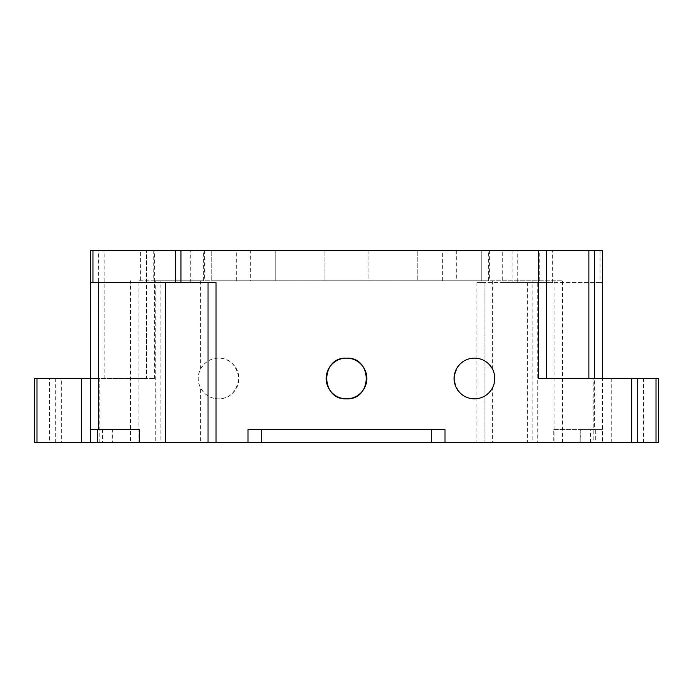 <?xml version="1.0" encoding="UTF-8"?>
<svg xmlns="http://www.w3.org/2000/svg" width="693" height="693" viewBox="0 0 693 693"><rect width="100%" height="100%" fill="white"/><g stroke="black" fill="none" stroke-linecap="round" stroke-linejoin="round"><path stroke-width="0.52" stroke-dasharray="3.46 2.6" d="M203.595 250.545L153.222 250.545L203.595 250.545L203.595 280.769L153.222 280.769L203.595 280.769M153.222 250.545L153.222 280.769M539.778 250.545L489.405 250.545L539.778 250.545L539.778 280.769L489.405 280.769L539.778 280.769M489.405 250.545L489.405 280.769M138.851 280.769L562.447 280.769L138.851 280.769L138.851 442.455L130.553 442.455L130.553 280.769M275.199 250.545L275.199 280.769L211.226 280.769L275.199 280.769L211.226 280.769L275.199 280.769L275.199 250.545L211.226 250.545L211.226 280.769L211.226 250.545L275.199 250.545M481.774 250.545L481.774 280.769L417.801 280.769L481.774 280.769L417.801 280.769L481.774 280.769L481.774 250.545L417.801 250.545L417.801 280.769L417.801 250.545L481.774 250.545M368.156 250.545L368.156 280.769L324.844 280.769L368.156 280.769L324.844 280.769L368.156 280.769L368.156 250.545L324.844 250.545L324.844 280.769L324.844 250.545L368.156 250.545M236.694 250.545L204.461 250.545L236.694 250.545L236.694 280.769L204.461 280.769L236.694 280.769M204.461 250.545L204.461 280.769M488.539 250.545L456.306 250.545L488.539 250.545L488.539 280.769L456.306 280.769L488.539 280.769M456.306 250.545L456.306 280.769M102.521 442.455L112.751 442.455L102.521 442.455L102.521 429.66L112.751 429.66L112.751 442.455M112.751 429.66L112.145 429.66L112.145 442.455M553.724 429.66L595.72 429.66L595.72 442.455L580.249 442.455L658.35 442.455L658.35 378.482L602.373 378.482L602.373 442.455L602.373 250.545L600.034 250.545L600.034 282.527L602.373 282.527L594.377 282.527L594.377 429.66L553.724 429.66L553.724 442.455L595.72 442.455M346.5 398.83A20.34 20.34 0 0 1 326.16 378.482A20.34 20.34 0 0 1 346.5 358.142C320.296 356.878 320.209 400.06 346.5 398.83C372.739 400.086 372.747 356.886 346.5 358.142A20.34 20.34 0 0 1 366.84 378.482A20.34 20.34 0 0 1 346.5 398.83M200.641 280.769L200.641 368.867C197.462 375.268 197.462 381.678 200.641 388.106L200.641 442.455L537.274 442.455L537.274 280.769M200.641 368.867C205.119 361.685 211.088 358.108 218.564 358.142C229.634 358.142 236.417 364.916 238.903 378.447C236.426 392.047 229.643 398.839 218.564 398.83A20.34 20.34 0 0 1 198.215 378.482A20.34 20.34 0 0 1 218.564 358.142A20.34 20.34 0 0 1 238.903 378.482A20.34 20.34 0 0 1 218.564 398.83C211.105 398.865 205.128 395.287 200.641 388.106M492.359 280.769L492.359 368.867C487.863 361.677 481.895 358.099 474.436 358.142C463.383 358.134 456.6 364.899 454.097 378.447C456.557 392.021 463.331 398.821 474.436 398.83C481.895 398.865 487.872 395.296 492.359 388.106L492.359 442.455L155.726 442.455L155.726 280.769M140.384 282.527L190.748 282.527L140.384 282.527L140.384 250.545L190.748 250.545L140.384 250.545M190.748 282.527L190.748 250.545M593.182 442.455L643.554 442.455L593.182 442.455L593.182 378.482L643.554 378.482L593.182 378.482M643.554 442.455L643.554 378.482M49.446 442.455L99.818 442.455L49.446 442.455L49.446 378.482L99.818 378.482L49.446 378.482M99.818 442.455L99.818 378.482M250.294 280.769L442.706 280.769L250.294 280.769L250.294 250.545L442.706 250.545L250.294 250.545M442.706 280.769L442.706 250.545M502.252 282.527L552.616 282.527L502.252 282.527L502.252 250.545L552.616 250.545L502.252 250.545M552.616 282.527L552.616 250.545M90.722 278.508L90.722 292.099L90.627 278.508M90.722 348.059L90.627 338.054L90.627 348.059M90.722 342.853L90.722 353.04L90.627 342.853M90.722 349.757L90.722 344.092L90.627 349.757M90.722 349.965L90.722 342.238L90.627 349.965M90.627 314.353L90.627 318.893M90.627 319.118L90.722 309.286L90.627 319.118M90.627 396.768L90.722 411.373L90.627 396.768M90.722 371.942L90.627 382.38L90.627 371.942M90.627 375.597L90.722 377.824L90.627 375.597M594.377 282.527L484.961 282.527L484.961 442.455L484.961 282.527L476.957 282.527L517.723 282.527L517.723 250.545L90.627 250.545L90.627 442.455M90.627 338.444L90.627 340.67L90.722 338.444M90.722 316.675L90.627 323.882L90.627 316.675M90.722 353.404L90.722 339.241L90.627 353.404M90.722 348.198L90.722 338.054L90.627 348.189M90.627 353.941L90.722 342.247L90.627 353.941M200.641 442.455L160.906 442.455L160.906 280.769M130.553 442.455L160.906 442.455M138.851 442.455L155.726 442.455M492.359 442.455L532.094 442.455L532.094 280.769M554.149 280.769L554.149 442.455L562.447 442.455L532.094 442.455M554.149 442.455L537.274 442.455M34.65 442.455L61.382 442.455L61.382 378.482L34.65 378.482L34.65 442.455M247.99 442.455L445.01 442.455L445.01 429.66L247.99 429.66L431.297 429.66L247.99 429.66L247.99 442.455L247.99 429.66L247.99 442.455L61.382 442.455M527.434 282.527L527.434 442.455L445.01 442.455L445.01 429.66L445.01 442.455M527.434 442.455L553.724 442.455M90.627 378.482L146.595 378.482L146.595 250.545L146.595 378.482L154.591 378.482L61.382 378.482M208.039 442.455L208.039 282.527L90.627 282.527M517.723 250.545L600.034 250.545M517.723 282.527L600.034 282.527M208.039 282.527L216.043 282.527M602.373 378.482L546.405 378.482L546.405 250.545M546.405 378.482L538.409 378.482M492.359 368.867C495.538 375.268 495.538 381.678 492.359 388.106M139.276 429.66L112.145 429.66M90.627 429.66L102.521 429.66M595.72 429.66L580.855 429.66L580.855 442.455M590.479 442.455L590.479 429.66L602.373 429.66L594.377 429.66M590.479 429.66L580.855 429.66M90.722 376.931L90.627 370.59L90.722 376.931M90.722 400.207L90.627 411.373L90.722 400.207M90.722 380.535L90.627 374.592L90.722 380.535M90.627 313.903L90.627 317.689M90.722 318.893L90.722 313.903M90.722 317.689L90.722 314.353M90.722 322.158L90.722 318.555L90.722 322.158M90.722 322.756L90.722 324.047L90.722 322.756M90.722 311.33L90.627 316.103L90.722 311.33M90.722 323.57L90.722 309.269L90.627 323.57M90.722 318.018L90.627 311.711L90.722 318.018M90.722 347.713L90.722 342.247L90.627 347.713M90.722 346.795L90.627 344.092L90.722 346.795M90.722 353.023L90.627 347.609L90.627 353.04M90.722 275.355L90.722 286.945L90.627 275.355M90.722 277.33L90.722 271.171L90.627 277.33M90.722 285.585L90.627 265.653L90.627 285.611M90.722 286.607L90.722 278.889L90.627 286.607M90.722 278.889L90.627 274.982L90.722 278.889M90.722 265.653L90.722 292.099L90.722 265.653M154.591 378.482L154.591 250.545M512.066 250.545L512.066 282.527M476.957 282.527L476.957 442.455M656.011 378.482L656.011 442.455M611.746 378.482L611.746 442.455M55.726 378.482L55.726 442.455M36.989 442.455L36.989 378.482M98.623 378.482L98.623 250.545M104.123 378.482L104.123 250.545M431.297 429.66L431.297 442.455M261.703 442.455L261.703 429.66M580.249 429.66L580.249 442.455M562.447 442.455L562.447 280.769"/><path stroke-width="1.04" d="M346.5 398.83C320.296 400.095 320.209 356.912 346.5 358.142A20.34 20.34 0 0 0 326.16 378.482A20.34 20.34 0 0 0 346.5 398.83A20.34 20.34 0 0 0 366.84 378.482A20.34 20.34 0 0 0 346.5 358.142C372.739 356.886 372.747 400.078 346.5 398.83M474.436 358.142A20.34 20.34 0 0 0 454.097 378.482A20.34 20.34 0 0 0 474.436 398.83A20.34 20.34 0 0 0 494.785 378.482A20.34 20.34 0 0 0 474.436 358.142M98.623 282.527L98.623 429.66L90.627 429.66L90.627 250.545L546.405 250.545L546.405 378.482M90.627 429.66L90.627 442.455L431.297 442.455L431.297 429.66M658.35 442.455L631.618 442.455L631.618 378.482L658.35 378.482L658.35 442.455M247.99 442.455L247.99 429.66L445.01 429.66L445.01 442.455L631.618 442.455M445.01 442.455L431.297 442.455M81.254 442.455L34.65 442.455L34.65 378.482L81.254 378.482L81.254 442.455L90.627 442.455M588.877 378.482L588.877 250.545L602.373 250.545L602.373 378.482M538.409 250.545L538.409 378.482L631.618 378.482M216.043 442.455L216.043 282.527L90.627 282.527M98.623 429.66L139.276 429.66L139.276 442.455M588.877 250.545L546.405 250.545M81.254 378.482L90.627 378.482M208.039 282.527L208.039 442.455M180.934 250.545L180.934 282.527M165.566 282.527L165.566 442.455M92.966 250.545L92.966 282.527M175.277 282.527L175.277 250.545M656.011 442.455L656.011 378.482M637.274 378.482L637.274 442.455M36.989 378.482L36.989 442.455M594.377 378.482L594.377 250.545M261.703 429.66L261.703 442.455M97.28 429.66L97.28 442.455"/></g></svg>
